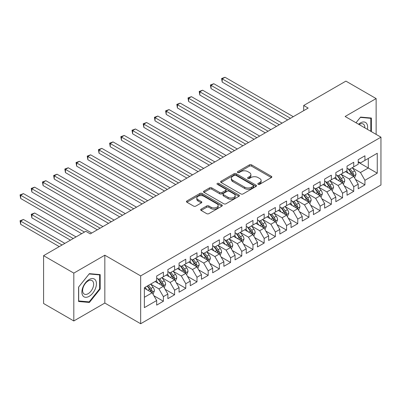 <?xml version="1.0" encoding="UTF-8"?>
<svg xmlns="http://www.w3.org/2000/svg" width="401" height="401" viewBox="0 0 401 401"><rect width="100%" height="100%" fill="white"/><g stroke="black" fill="none" stroke-linecap="round" stroke-linejoin="round"><path stroke-width="0.6" d="M258.149 184.315A1.088 0.627 0 0 0 259.688 184.315L271.367 177.573A1.554 0.897 0 0 0 271.823 176.936A1.554 0.897 0 0 0 271.367 176.305L251.582 164.881A1.554 0.897 0 0 0 249.387 164.881L237.708 171.623A1.088 0.627 0 0 0 237.392 172.069A1.088 0.627 0 0 0 237.708 172.515A1.088 0.627 0 0 0 239.247 172.515L240.76 171.638A4.972 2.872 0 0 1 247.793 171.638L249.442 172.59A4.972 2.872 0 0 1 250.896 174.62A4.972 2.872 0 0 1 249.442 176.656L247.928 177.528A1.088 0.627 0 0 0 247.612 177.969A1.088 0.627 0 0 0 247.928 178.415A1.088 0.627 0 0 0 249.467 178.415L250.981 177.543A4.972 2.872 0 0 1 258.013 177.543L259.663 178.495A4.972 2.872 0 0 1 261.121 180.525A4.972 2.872 0 0 1 259.663 182.555L258.149 183.427A1.088 0.627 0 0 0 257.833 183.869A1.088 0.627 0 0 0 258.149 184.315L258.149 183.427M201.137 209.172A1.554 0.897 0 0 0 200.68 209.808A1.554 0.897 0 0 0 201.137 210.44L206.685 213.648A1.554 0.897 0 0 0 208.886 213.648L221.853 206.159A1.554 0.897 0 0 0 222.309 205.523A1.554 0.897 0 0 0 221.853 204.891L202.074 193.467A1.554 0.897 0 0 0 199.873 193.467L186.906 200.956A1.554 0.897 0 0 0 186.45 201.593A1.554 0.897 0 0 0 186.906 202.224L193.608 206.094A1.554 0.897 0 0 0 195.808 206.094L201.357 202.891A1.554 0.897 0 0 0 201.813 202.254A1.554 0.897 0 0 0 201.357 201.623L198.034 199.703A4.155 2.401 0 0 1 196.816 198.004A4.155 2.401 0 0 1 199.382 195.788A4.155 2.401 0 0 1 203.914 196.31L216.936 203.828A4.155 2.401 0 0 1 218.154 205.523A4.155 2.401 0 0 1 215.588 207.743A4.155 2.401 0 0 1 211.056 207.222L208.886 205.969A1.554 0.897 0 0 0 206.685 205.969L201.137 209.172L201.137 210.44M73.819 273.116L73.819 320.955L104.831 303.051L104.831 255.211L73.819 273.116L43.584 255.663L85.799 231.292L90.275 233.878L308.168 108.08L303.692 105.493L303.692 110.666M104.831 255.211L140.666 275.898L380.95 137.172L380.95 185.006L140.666 323.737L140.666 275.898M376.133 134.39L376.133 98.576L345.121 116.485L380.95 137.172M376.133 98.576L345.903 81.122L303.692 105.493M240.871 193.914A1.554 0.897 0 0 0 243.066 193.914L256.033 186.425A1.554 0.897 0 0 0 256.49 185.788A1.554 0.897 0 0 0 256.033 185.157L236.254 173.733A1.554 0.897 0 0 0 234.054 173.733L221.086 181.222A1.554 0.897 0 0 0 220.63 181.859A1.554 0.897 0 0 0 221.086 182.49L240.871 193.914M217.728 184.55A1.088 0.627 0 0 1 218.831 184.706L218.831 183.412L238.946 195.021A1.554 0.897 0 0 1 239.402 195.658A1.554 0.897 0 0 1 238.946 196.29L225.979 203.778A1.554 0.897 0 0 1 223.778 203.778L203.994 192.36L203.994 191.087A1.554 0.897 0 0 0 203.538 191.723A1.554 0.897 0 0 0 203.994 192.36M203.994 191.087L209.548 187.884A1.554 0.897 0 0 1 211.743 187.884L219.768 192.515A1.554 0.897 0 0 0 221.964 192.515L225.648 190.39A1.554 0.897 0 0 0 226.104 189.758A1.554 0.897 0 0 0 225.648 189.122L217.292 184.3A1.088 0.627 0 0 1 216.976 183.853A1.088 0.627 0 0 1 217.648 183.277A1.088 0.627 0 0 1 218.831 183.412M358.218 162.189L368.298 168.004L368.298 158.44L377.256 153.267L364.94 160.38L364.94 155.788L358.218 159.668L358.218 164.255L353.742 166.841L353.742 162.255L347.025 166.129L347.025 170.721L342.544 173.307L342.544 168.716L335.827 172.595L335.827 177.187L331.346 179.773L331.346 175.182L324.63 179.062L324.63 183.648L320.148 186.234L320.148 181.648L313.432 185.523L313.432 190.114L308.955 192.701L308.955 188.109L302.234 191.989L302.234 196.58L297.758 199.167L297.758 194.575L291.041 198.455L291.041 203.041L286.56 205.628L286.56 201.041L279.843 204.916L279.843 209.507L275.362 212.094L275.362 207.502L268.645 211.382L268.645 215.974L264.164 218.56L264.164 213.969L257.447 217.848L257.447 222.435L252.971 225.021L252.971 220.435L246.249 224.309L246.249 228.901L241.773 231.487L241.773 226.896L235.056 230.775L235.056 235.367L230.575 237.953L230.575 233.362L223.858 237.242L223.858 241.828L219.377 244.415L219.377 239.828L212.66 243.703L212.66 248.294L208.179 250.881L208.179 246.289L201.462 250.169L201.462 254.76L196.986 257.347L196.986 252.755L190.264 256.635L190.264 261.226L185.788 263.808L185.788 259.221L179.067 263.101L179.067 267.688L174.59 270.274L174.59 265.683L167.874 269.562L167.874 274.154L163.392 276.74L163.392 272.149L156.676 276.028L156.676 280.62L144.36 287.728L144.36 307.637L156.676 300.529L152.195 292.77L144.36 288.244M377.256 153.267L377.256 173.177L364.94 180.29L360.459 172.53L352.344 167.844M355.476 179.417L364.94 184.881L364.94 180.29M364.94 184.881L358.218 188.756L358.218 184.169L353.742 186.756L349.261 178.996L341.146 174.31M344.279 185.879L353.742 191.342L353.742 186.756M353.742 191.342L347.025 195.222L347.025 190.63L342.544 193.217L338.068 185.462L329.948 180.776M333.086 192.345L342.544 197.808L342.544 193.217M342.544 197.808L335.827 201.688L335.827 197.097L331.346 199.683L326.87 191.924L318.75 187.237M321.888 198.811L331.346 204.274L331.346 199.683M331.346 204.274L324.63 208.149L324.63 203.563L320.148 206.149L315.672 198.39L307.552 193.703M310.69 205.272L320.148 210.736L320.148 206.149M320.148 210.736L313.432 214.615L313.432 210.024L308.955 212.61L304.474 204.856L296.359 200.169M299.492 211.738L308.955 217.202L308.955 212.61M308.955 217.202L302.234 221.081L302.234 216.49L297.758 219.076L293.276 211.317L285.161 206.63M288.294 218.204L297.758 223.668L297.758 219.076M297.758 223.668L291.041 227.542L291.041 222.956L286.56 225.542L282.083 217.783L273.963 213.096M277.096 224.665L286.56 230.129L286.56 225.542M286.56 230.129L279.843 234.009L279.843 229.417L275.362 232.004L270.886 224.249L262.765 219.563M265.903 231.131L275.362 236.595L275.362 232.004M275.362 236.595L268.645 240.475L268.645 235.883L264.164 238.47L259.688 230.71L251.567 226.024M254.705 237.598L264.164 243.061L264.164 238.47M264.164 243.061L257.447 246.936L257.447 242.349L252.971 244.936L248.49 237.176L240.374 232.49M243.507 244.064L252.971 249.522L252.971 244.936M252.971 249.522L246.249 253.402L246.249 248.81L241.773 251.397L237.292 243.643L229.177 238.956M232.309 250.525L241.773 255.988L241.773 251.397M241.773 255.988L235.056 259.868L235.056 255.277L230.575 257.863L226.094 250.104L217.979 245.417M221.111 256.991L230.575 262.454L230.575 257.863M230.575 262.454L223.858 266.329L223.858 261.743L219.377 264.329L214.901 256.57L206.781 251.883M209.918 263.457L219.377 268.916L219.377 264.329M219.377 268.916L212.66 272.795L212.66 268.204L208.179 270.79L203.703 263.036L195.583 258.349M198.721 269.918L208.179 275.382L208.179 270.79M208.179 275.382L201.462 279.261L201.462 274.67L196.986 277.256L192.505 269.497L184.39 264.81M187.523 276.384L196.986 281.848L196.986 277.256M196.986 281.848L190.264 285.723L190.264 281.136L185.788 283.723L181.307 275.963L173.192 271.276M176.325 282.85L185.788 288.309L185.788 283.723M185.788 288.309L179.067 292.189L179.067 287.597L174.59 290.184L170.109 282.429L161.994 277.743M165.127 289.311L174.59 294.775L174.59 290.184M174.59 294.775L167.874 298.655L167.874 294.063L163.392 296.65L158.916 288.89L150.796 284.204M153.934 295.778L163.392 301.241L163.392 296.65M163.392 301.241L156.676 305.116L156.676 300.529M156.676 278.033L158.916 279.327L163.392 276.74M144.36 297.296L152.195 292.77M167.874 271.567L170.109 272.86L174.59 270.274M158.916 288.89L163.392 286.309L155.107 281.522M167.874 294.063L163.392 286.309M179.067 265.101L181.307 266.394L185.788 263.808M170.109 282.429L174.59 279.843L166.305 275.056M179.067 287.597L174.59 279.843M190.264 258.64L192.505 259.933L196.986 257.347M181.307 275.963L185.788 273.377L177.503 268.595M190.264 281.136L185.788 273.377M201.462 252.174L203.703 253.467L208.179 250.881M192.505 269.497L196.986 266.911L188.701 262.129M201.462 274.67L196.986 266.911M212.66 245.708L214.901 247.001L219.377 244.415M203.703 263.036L208.179 260.45L199.893 255.663M212.66 268.204L208.179 260.45M223.858 239.247L226.094 240.54L230.575 237.953M214.901 256.57L219.377 253.983L211.091 249.201M223.858 261.743L219.377 253.983M235.056 232.78L237.292 234.074L241.773 231.487M226.094 250.104L230.575 247.517L222.289 242.735M235.056 255.277L230.575 247.517M246.249 226.314L248.49 227.608L252.971 225.021M237.292 243.643L241.773 241.056L233.487 236.269M246.249 248.81L241.773 241.056M257.447 219.853L259.688 221.146L264.164 218.56M248.49 237.176L252.971 234.59L244.685 229.808M257.447 242.349L252.971 234.59M268.645 213.387L270.886 214.68L275.362 212.094M259.688 230.71L264.164 228.124L255.878 223.342M268.645 235.883L264.164 228.124M279.843 206.921L282.083 208.214L286.56 205.628M270.886 224.249L275.362 221.663L267.076 216.876M279.843 229.417L275.362 221.663M291.041 200.46L293.276 201.753L297.758 199.167M282.083 217.783L286.56 215.197L278.274 210.415M291.041 222.956L286.56 215.197M302.234 193.994L304.474 195.287L308.955 192.701M293.276 211.317L297.758 208.731L289.472 203.949M302.234 216.49L297.758 208.731M313.432 187.528L315.672 188.821L320.148 186.234M304.474 204.856L308.955 202.269L300.67 197.482M313.432 210.024L308.955 202.269M324.63 181.067L326.87 182.355L331.346 179.773M315.672 198.39L320.148 195.803L311.863 191.021M324.63 203.563L320.148 195.803M335.827 174.6L338.068 175.894L342.544 173.307M326.87 191.924L331.346 189.337L323.061 184.555M335.827 197.097L331.346 189.337M347.025 168.134L349.261 169.428L353.742 166.841M338.068 185.462L342.544 182.876L334.259 178.089M347.025 190.63L342.544 182.876M358.218 161.673L360.459 162.961L364.94 160.38M349.261 178.996L353.742 176.41L345.456 171.628M358.218 184.169L353.742 176.41M43.584 255.663L43.584 303.502L73.819 320.955M104.831 303.051L140.666 323.737M360.459 172.53L368.298 168.004L377.256 173.177M371.376 131.643L371.376 118.039L360.569 117.077L355.998 122.766M100.185 289.016L100.185 274.61L89.383 273.647L78.576 287.086L78.576 301.492L89.383 302.459L100.185 289.016L99.628 288.695M258.585 184.47L259.663 183.848A4.972 2.872 0 0 0 261.121 181.818L261.121 180.525M250.896 174.62L250.896 175.914A4.972 2.872 0 0 1 249.442 177.944L248.364 178.565M271.347 177.583L251.582 166.174A1.554 0.897 0 0 0 249.387 166.174L238.144 172.666M256.013 186.435L236.254 175.026A1.554 0.897 0 0 0 234.054 175.026L221.106 182.505M253.287 186.234A1.088 0.627 0 0 0 253.607 185.788A1.088 0.627 0 0 0 253.287 185.347L235.923 175.322A1.088 0.627 0 0 0 234.385 175.322L232.791 176.239A4.972 2.872 0 0 0 231.332 178.27A4.972 2.872 0 0 0 232.791 180.3L244.66 187.157A4.972 2.872 0 0 0 251.693 187.157L253.287 186.234L253.287 187.528A1.088 0.627 0 0 0 253.607 187.082L253.607 185.788M231.332 178.27L231.332 179.563A4.972 2.872 0 0 0 232.791 181.593L232.791 180.3M253.287 187.528L251.693 188.45A4.972 2.872 0 0 1 244.66 188.45L232.791 181.593M204.014 192.37L209.548 189.177L209.548 187.884M226.104 189.758L226.104 191.051A1.554 0.897 0 0 1 225.648 191.683L221.964 193.808A1.554 0.897 0 0 1 219.768 193.808L211.743 189.177A1.554 0.897 0 0 0 209.548 189.177M218.831 184.706L238.926 196.305M228.094 197.322A4.155 2.401 0 0 0 232.625 197.843A4.155 2.401 0 0 0 235.192 195.628A4.155 2.401 0 0 0 233.973 193.929L229.382 191.277A1.554 0.897 0 0 0 227.187 191.277L223.502 193.402A1.554 0.897 0 0 0 223.046 194.039A1.554 0.897 0 0 0 223.502 194.675L228.094 197.322L228.094 198.615A4.155 2.401 0 0 0 232.625 199.137A4.155 2.401 0 0 0 235.192 196.921L235.192 195.628M223.046 194.039L223.046 195.332A1.554 0.897 0 0 0 223.502 195.969L223.502 194.675M228.094 198.615L223.502 195.969M218.154 205.523L218.154 206.816A4.155 2.401 0 0 1 215.588 209.036A4.155 2.401 0 0 1 211.056 208.515L208.886 207.262A1.554 0.897 0 0 0 206.685 207.262L201.157 210.455M196.816 198.004L196.816 199.297A4.155 2.401 0 0 0 198.034 200.996L198.034 199.703M201.337 202.901L198.034 200.996M221.833 206.169L202.074 194.761A1.554 0.897 0 0 0 199.873 194.761L186.926 202.234L186.906 200.956M88.24 301.798L89.383 302.459M354.569 177.844L355.958 174.455A4.195 2.421 -120 0 0 354.619 170.886L352.238 167.708M348.449 173.357L346.639 170.941M345.797 171.823L345.592 171.548M222.209 107.969L265.287 132.841L199.818 95.042L199.818 91.809L202.615 90.195L270.886 129.608M352.95 175.954L353.602 175.367L353.692 174.635A4.195 2.421 -120 0 0 352.489 172.114L350.113 168.936M348.755 169.137L351.692 173.057A2.135 1.233 60 0 1 352.083 173.708L353.692 174.635M348.018 168.711L351.146 172.886A4.195 2.421 60 0 1 352.349 175.412L352.434 175.653M290.479 118.295L222.209 78.882L225.011 77.263L293.276 116.676M287.677 119.909L222.209 82.11L222.209 78.882L221.593 78.526L225.011 77.263M222.209 82.11L221.593 78.526M343.371 184.31L344.76 180.921A4.195 2.421 -120 0 0 343.421 177.347L341.045 174.174M337.251 179.818L335.447 177.407M334.599 178.29L334.394 178.014M211.016 114.435L254.089 139.302L188.62 101.508L188.62 98.275L191.417 96.656L259.688 136.069M341.752 182.42L342.404 181.833L342.494 181.102A4.195 2.421 -120 0 0 341.296 178.575L338.915 175.402M337.557 175.598L340.494 179.523A2.135 1.233 60 0 1 340.885 180.169L342.494 181.102M336.82 175.172L339.953 179.352A4.195 2.421 60 0 1 341.151 181.879L341.236 182.119M332.178 190.776L333.562 187.387A4.195 2.421 -120 0 0 332.223 183.813L329.848 180.64M326.058 186.285L324.249 183.869M323.401 184.751L323.196 184.475M199.818 120.901L242.891 145.769L177.422 107.969L177.422 104.736L180.224 103.122L248.49 142.535M330.554 188.881L331.206 188.3L331.296 187.568A4.195 2.421 -120 0 0 330.098 185.041L327.717 181.869M326.359 182.064L329.301 185.984A2.135 1.233 60 0 1 329.687 186.635L331.296 187.568M325.622 181.638L328.755 185.818A4.195 2.421 60 0 1 329.953 188.34L330.038 188.585M279.281 124.756L211.016 85.343L213.813 83.729L282.078 123.142M276.484 126.375L211.016 88.576L211.016 85.343L210.4 84.987L213.813 83.729M211.016 88.576L210.4 84.987M268.084 131.222L199.202 91.453L202.615 90.195M199.818 95.042L199.202 91.453M367.401 129.348A10.291 5.945 120 0 0 366.649 123.513A10.291 5.945 120 0 0 358.554 124.24M364.83 127.864A7.794 4.501 120 0 0 364.098 124.826A7.794 4.501 120 0 0 363.226 124.014A7.794 4.501 120 0 0 359.085 124.546M360.324 117.383L370.815 118.33L370.815 131.317M370.123 117.929L370.815 118.33M356.018 122.776L360.349 117.393M82.857 295.763A10.291 5.945 120 0 0 92.796 293.101A10.291 5.945 120 0 0 95.458 280.083A10.291 5.945 120 0 0 85.518 282.745A10.291 5.945 120 0 0 82.857 295.763M83.363 293.271A7.794 4.501 120 0 0 84.24 294.083A7.794 4.501 120 0 0 91.493 290.444A7.794 4.501 120 0 0 92.907 281.397A7.794 4.501 120 0 0 92.035 280.585A7.794 4.501 120 0 0 84.781 284.224A7.794 4.501 120 0 0 83.363 293.271M89.157 273.963L99.628 274.901L99.628 288.855L89.157 301.883L78.686 300.945L78.686 286.986L89.157 273.963M98.932 274.5L99.628 274.901M320.98 197.237L322.369 193.853A4.195 2.421 -120 0 0 321.026 190.28L318.65 187.102M314.86 192.751L313.051 190.335M312.204 191.217L311.998 190.941M188.62 127.363L231.693 152.235L166.225 114.435L166.225 111.202L169.027 109.588L237.292 149.002M319.361 195.347L320.008 194.761L320.103 194.029A4.195 2.421 -120 0 0 318.9 191.508L316.524 188.33M315.166 188.53L318.103 192.45A2.135 1.233 60 0 1 318.489 193.102L320.103 194.029M314.424 188.104L317.557 192.28A4.195 2.421 60 0 1 318.76 194.806L318.845 195.046M309.783 203.703L311.171 200.315A4.195 2.421 -120 0 0 309.833 196.741L307.452 193.568M303.662 199.212L301.853 196.801M301.011 197.683L300.805 197.407M177.422 133.829L220.495 158.696L155.032 120.901L155.032 117.668L157.829 116.049L226.094 155.463M308.163 201.813L308.815 201.227L308.905 200.495A4.195 2.421 -120 0 0 307.702 197.969L305.326 194.796M303.968 194.991L306.905 198.916A2.135 1.233 60 0 1 307.291 199.563L308.905 200.495M303.231 194.565L306.359 198.746A4.195 2.421 60 0 1 307.562 201.272L307.647 201.513M256.886 137.688L188.004 97.919L191.417 96.656M188.62 101.508L188.004 97.919M245.693 144.149L176.806 104.38L180.224 103.122M177.422 107.969L176.806 104.38M298.585 210.169L299.973 206.781A4.195 2.421 -120 0 0 298.635 203.207L296.254 200.034M292.464 205.678L290.655 203.262M289.813 204.144L289.607 203.868M166.225 140.295L209.302 165.162L143.834 127.363L143.834 124.13L146.631 122.516L214.901 161.929M296.966 208.274L297.617 207.693L297.707 206.961A4.195 2.421 -120 0 0 296.504 204.435L294.128 201.262M292.77 201.457L295.707 205.377A2.135 1.233 60 0 1 296.098 206.029L297.707 206.961M292.033 201.031L295.161 205.212A4.195 2.421 60 0 1 296.364 207.733L296.449 207.979M234.495 150.616L165.608 110.846L169.027 109.588M166.225 114.435L165.608 110.846M287.387 216.63L288.775 213.247A4.195 2.421 -120 0 0 287.437 209.673L285.061 206.495M281.266 212.144L279.462 209.728M278.615 210.61L278.409 210.335M155.032 146.756L198.104 171.628L132.636 133.829L132.636 130.596L135.433 128.982L203.703 168.395M285.768 214.741L286.419 214.154L286.509 213.422A4.195 2.421 -120 0 0 285.312 210.901L282.931 207.723M281.572 207.924L284.51 211.843A2.135 1.233 60 0 1 284.9 212.495L286.509 213.422M280.835 207.497L283.968 211.673A4.195 2.421 60 0 1 285.166 214.199L285.251 214.44M223.297 157.082L154.415 117.313L157.829 116.049M155.032 120.901L154.415 117.313M276.194 223.096L277.577 219.708A4.195 2.421 -120 0 0 276.239 216.134L273.863 212.961M270.073 218.605L268.264 216.194M267.417 217.076L267.211 216.801M143.834 153.222L186.906 178.089L121.438 140.295L121.438 137.062L124.24 135.443L192.505 174.856M274.57 221.207L275.221 220.62L275.312 219.888A4.195 2.421 -120 0 0 274.114 217.362L271.733 214.189M270.374 214.385L273.317 218.309A2.135 1.233 60 0 1 273.703 218.956L275.312 219.888M269.637 213.959L272.77 218.139A4.195 2.421 60 0 1 273.968 220.665L274.053 220.906M264.996 229.562L266.384 226.174A4.195 2.421 -120 0 0 265.041 222.6L262.665 219.427M258.876 225.071L257.066 222.655M256.219 223.537L256.013 223.262M132.636 159.688L175.708 184.555L110.24 146.756L110.24 143.523L113.042 141.909L181.307 181.322M263.377 227.668L264.023 227.086L264.119 226.354A4.195 2.421 -120 0 0 262.916 223.828L260.54 220.655M259.181 220.851L262.119 224.771A2.135 1.233 60 0 1 262.505 225.422L264.119 226.354M258.439 220.425L261.572 224.605A4.195 2.421 60 0 1 262.775 227.126L262.861 227.372M253.798 236.024L255.186 232.64A4.195 2.421 -120 0 0 253.848 229.066L251.467 225.888M247.678 231.537L245.868 229.121M245.026 230.004L244.816 229.728M121.438 166.149L164.51 191.021L99.042 153.222L99.042 149.989L101.844 148.375L170.109 187.788M252.179 234.134L252.83 233.547L252.921 232.816A4.195 2.421 -120 0 0 251.718 230.294L249.342 227.116M247.983 227.317L250.921 231.237A2.135 1.233 60 0 1 251.307 231.888L252.921 232.816M247.247 226.891L250.374 231.071A4.195 2.421 60 0 1 251.577 233.593L251.663 233.833M242.6 242.49L243.988 239.101A4.195 2.421 -120 0 0 242.65 235.527L240.269 232.354M236.48 237.999L234.67 235.587M233.828 236.47L233.623 236.194M110.24 172.615L153.317 197.482L87.849 159.688L87.849 156.455L90.646 154.836L158.916 194.249M240.981 240.6L241.633 240.014L241.723 239.282A4.195 2.421 -120 0 0 240.52 236.755L238.144 233.582M236.785 233.778L239.723 237.703A2.135 1.233 60 0 1 240.114 238.349L241.723 239.282M236.049 233.352L239.176 237.532A4.195 2.421 60 0 1 240.379 240.059L240.465 240.299M231.402 248.956L232.791 245.567A4.195 2.421 -120 0 0 231.452 241.993L229.076 238.821M225.282 244.465L223.477 242.049M222.63 242.931L222.425 242.66M99.042 179.082L142.119 203.949L76.651 166.149L76.651 162.916L79.448 161.302L147.718 200.716M229.783 247.061L230.435 246.48L230.525 245.748A4.195 2.421 -120 0 0 229.327 243.222L226.946 240.049M225.588 240.244L228.525 244.169A2.135 1.233 60 0 1 228.916 244.816L230.525 245.748M224.851 239.818L227.984 243.998A4.195 2.421 60 0 1 229.182 246.52L229.267 246.765M220.209 255.417L221.593 252.034A4.195 2.421 -120 0 0 220.254 248.46L217.878 245.282M214.089 250.931L212.279 248.515M211.432 249.397L211.227 249.121M87.849 185.543L130.921 210.415L65.453 172.615L65.453 169.382L68.255 167.768L136.52 207.182M218.585 253.527L219.237 252.941L219.327 252.209A4.195 2.421 -120 0 0 218.129 249.688L215.748 246.51M214.39 246.71L217.332 250.63A2.135 1.233 60 0 1 217.718 251.282L219.327 252.209M213.653 246.284L216.786 250.465A4.195 2.421 60 0 1 217.984 252.986L218.069 253.231M209.011 261.883L210.4 258.495A4.195 2.421 -120 0 0 209.056 254.921L206.68 251.748M202.891 257.392L201.081 254.981M200.234 255.863L200.029 255.587M76.651 192.009L119.724 216.876L54.255 179.082L54.255 175.849L57.057 174.229L125.323 213.643M207.392 259.993L208.039 259.407L208.134 258.675A4.195 2.421 -120 0 0 206.931 256.149L204.55 252.976M203.197 253.171L206.134 257.096A2.135 1.233 60 0 1 206.52 257.743L208.134 258.675M202.455 252.745L205.588 256.926A4.195 2.421 60 0 1 206.791 259.452L206.876 259.693M197.813 268.349L199.202 264.961A4.195 2.421 -120 0 0 197.863 261.387L195.482 258.214M191.693 263.858L189.884 261.442M189.041 262.324L188.831 262.053M65.453 198.475L108.526 223.342L43.057 185.543L43.057 182.31L45.859 180.696L114.125 220.109M196.194 266.454L196.846 265.873L196.936 265.141A4.195 2.421 -120 0 0 195.733 262.615L193.357 259.442M191.999 259.637L194.936 263.562A2.135 1.233 60 0 1 195.322 264.209L196.936 265.141M191.262 259.211L194.39 263.392A4.195 2.421 60 0 1 195.593 265.913L195.678 266.159M186.615 274.81L188.004 271.427A4.195 2.421 -120 0 0 186.665 267.853L184.285 264.675M180.495 270.324L178.686 267.908M177.844 268.79L177.638 268.515M54.255 204.936L97.333 229.808L31.864 192.009L31.864 188.776L34.661 187.162L102.932 226.575M184.996 272.921L185.648 272.334L185.738 271.602A4.195 2.421 -120 0 0 184.535 269.081L182.159 265.903M180.801 266.104L183.738 270.023A2.135 1.233 60 0 1 184.129 270.675L185.738 271.602M180.064 265.678L183.192 269.858A4.195 2.421 60 0 1 184.395 272.379L184.48 272.625M212.099 163.548L143.217 123.774L146.631 122.516M143.834 127.363L143.217 123.774M200.901 170.009L132.019 130.24L135.433 128.982M132.636 133.829L132.019 130.24M189.708 176.475L120.821 136.706L124.24 135.443M121.438 140.295L120.821 136.706M178.51 182.941L109.623 143.167L113.042 141.909M110.24 146.756L109.623 143.167M167.312 189.402L98.43 149.633L101.844 148.375M99.042 153.222L98.43 149.633M156.114 195.868L87.233 156.099L90.646 154.836M87.849 159.688L87.233 156.099M144.916 202.335L76.035 162.56L79.448 161.302M76.651 166.149L76.035 162.56M133.723 208.796L64.837 169.027L68.255 167.768M65.453 172.615L64.837 169.027M122.526 215.262L53.639 175.493L57.057 174.229M54.255 179.082L53.639 175.493M175.417 281.276L176.806 277.888A4.195 2.421 -120 0 0 175.468 274.314L173.087 271.141M169.297 276.785L167.493 274.374M166.646 275.256L166.44 274.981M43.057 211.402L81.654 233.688L20.667 198.475L20.667 195.242L23.464 193.623L91.734 233.041M173.798 279.387L174.45 278.8L174.54 278.068A4.195 2.421 -120 0 0 173.342 275.542L170.961 272.369M169.603 272.57L172.54 276.49A2.135 1.233 60 0 1 172.931 277.136L174.54 278.068M168.866 272.139L171.999 276.319A4.195 2.421 60 0 1 173.197 278.845L173.282 279.086M111.328 221.728L42.446 181.959L45.859 180.696M43.057 185.543L42.446 181.959M164.22 287.743L165.608 284.354A4.195 2.421 -120 0 0 164.27 280.78L161.894 277.607M158.099 283.251L156.295 280.835M155.448 281.718L155.242 281.447M76.055 236.916L34.661 213.016L31.864 214.635L31.864 217.868L70.456 240.149M162.6 285.848L163.252 285.266L163.342 284.535A4.195 2.421 -120 0 0 162.144 282.008L159.763 278.835M158.405 279.031L161.347 282.956A2.135 1.233 60 0 1 161.733 283.602L163.342 284.535M157.668 278.605L160.801 282.785A4.195 2.421 60 0 1 161.999 285.306L162.084 285.552M31.864 217.868L31.248 214.279L73.258 238.535M31.248 214.279L34.661 213.016M100.13 228.189L31.248 188.42L34.661 187.162M31.864 192.009L31.248 188.42M153.027 294.209L154.415 290.82A4.195 2.421 -120 0 0 153.072 287.246L150.696 284.068M146.906 289.717L145.097 287.301M64.862 243.382L23.464 219.482L20.667 221.101L20.667 224.329L59.263 246.615M151.408 292.314L152.054 291.727L152.149 290.996A4.195 2.421 -120 0 0 150.946 288.474L148.565 285.296M147.518 285.903L150.149 289.417A2.135 1.233 60 0 1 150.535 290.068L152.149 290.996M147.222 286.073L149.603 289.251A4.195 2.421 60 0 1 150.806 291.773L150.886 292.018M20.667 224.329L20.05 220.745L62.06 244.996M20.05 220.745L23.464 219.482M84.456 232.069L20.05 194.886L23.464 193.623M20.667 198.475L20.05 194.886M259.663 183.848L259.663 182.555M247.928 178.415L247.928 177.528M249.442 177.944L249.442 176.656M237.708 172.515L237.708 171.623M249.387 166.174L249.387 164.881M251.582 166.174L251.582 164.881M271.367 177.573L271.367 176.305M221.086 182.49L221.086 181.222M234.054 175.026L234.054 173.733M236.254 175.026L236.254 173.733M256.033 186.425L256.033 185.157M244.66 188.45L244.66 187.157M251.693 188.45L251.693 187.157M211.743 189.177L211.743 187.884M219.768 193.808L219.768 192.515M221.964 193.808L221.964 192.515M225.648 191.683L225.648 190.39M238.946 196.29L238.946 195.021M206.685 207.262L206.685 205.969M208.886 207.262L208.886 205.969M211.056 208.515L211.056 207.222M201.357 202.891L201.357 201.623M199.873 194.761L199.873 193.467M202.074 194.761L202.074 193.467M221.853 206.159L221.853 204.891M353.216 176.104L355.933 174.54M352.489 172.114L354.619 170.886M349.396 173.899L351.146 172.886M342.018 182.57L344.735 181.001M341.296 178.575L343.421 177.347M338.198 180.365L339.953 179.352M330.82 189.036L333.537 187.468M330.098 185.041L332.223 183.813M327 186.831L328.755 185.818M319.622 195.498L322.339 193.934M318.9 191.508L321.026 190.28M315.803 193.292L317.557 192.28M308.429 201.964L311.141 200.395M307.702 197.969L309.833 196.741M304.605 199.758L306.359 198.746M297.231 208.43L299.948 206.861M296.504 204.435L298.635 203.207M293.412 206.224L295.161 205.212M286.033 214.891L288.75 213.327M285.312 210.901L287.437 209.673M282.214 212.685L283.968 211.673M274.835 221.357L277.552 219.788M274.114 217.362L276.239 216.134M271.016 219.152L272.77 218.139M263.637 227.823L266.354 226.254M262.916 223.828L265.041 222.6M259.818 225.618L261.572 224.605M252.445 234.284L255.156 232.72M251.718 230.294L253.848 229.066M248.62 232.079L250.374 231.071M241.247 240.75L243.963 239.181M240.52 236.755L242.65 235.527M237.427 238.545L239.176 237.532M230.049 247.216L232.765 245.648M229.327 243.222L231.452 241.993M226.229 245.011L227.984 243.998M218.851 253.683L221.568 252.114M218.129 249.688L220.254 248.46M215.031 251.472L216.786 250.465M207.653 260.144L210.37 258.575M206.931 256.149L209.056 254.921M203.833 257.938L205.588 256.926M196.46 266.61L199.172 265.041M195.733 262.615L197.863 261.387M192.635 264.404L194.39 263.392M185.262 273.076L187.974 271.507M184.535 269.081L186.665 267.853M181.442 270.865L183.192 269.858M174.064 279.537L176.781 277.968M173.342 275.542L175.468 274.314M170.245 277.332L171.999 276.319M162.866 286.003L165.583 284.434M162.144 282.008L164.27 280.78M159.047 283.798L160.801 282.785M151.668 292.469L154.385 290.9M150.946 288.474L153.072 287.246M147.849 290.264L149.603 289.251"/></g></svg>
